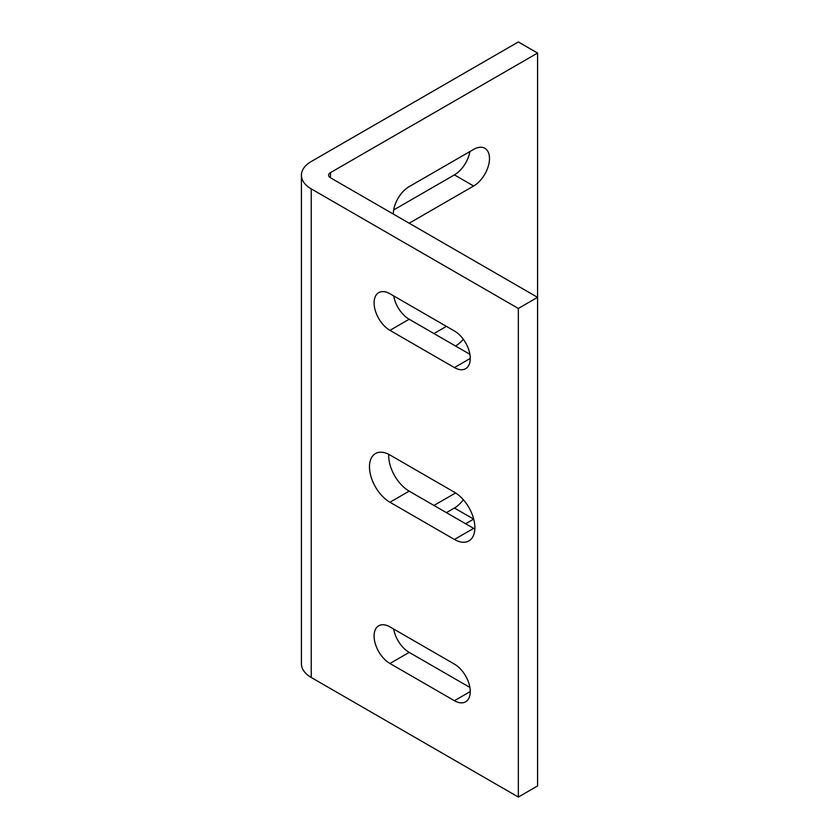 <?xml version="1.0" encoding="UTF-8"?>
<svg xmlns="http://www.w3.org/2000/svg" width="839" height="839" viewBox="0 0 839 839"><rect width="100%" height="100%" fill="white"/><g stroke="black" fill="none" stroke-linecap="round" stroke-linejoin="round"><path stroke-width="1.26" d="M409.18 223.216L473.647 185.996A22.412 12.942 120 0 0 489.494 158.55A22.412 12.942 120 0 0 484.848 148.283A22.412 12.942 120 0 0 473.647 149.394L409.17 186.615A22.412 12.942 120 0 0 393.323 214.071M474.843 529.021A28.946 16.707 60 0 1 473.647 528.371L409.17 491.14A28.946 16.707 60 0 1 388.74 454.339M537.579 53.056L330.472 172.624L330.472 177.774L537.579 297.352L537.579 785.944L518.345 797.05L311.238 677.482A33.508 19.349 0 0 1 301.421 663.796L301.421 175.204A33.508 19.349 180 0 1 311.238 161.518L518.345 41.95L537.579 53.056L537.579 297.352L518.345 308.458L518.345 797.05M469.892 687.435L409.17 652.385A22.412 12.942 60 0 1 393.69 629.051M469.892 354.299L409.17 319.25A22.412 12.942 60 0 1 393.69 295.915M454.413 539.467L389.946 502.246A28.946 16.707 60 0 1 371.037 476.751A28.946 16.707 60 0 1 375.473 453.553A28.946 16.707 60 0 1 389.946 454.99L454.413 492.21A28.946 16.707 60 0 1 473.322 517.715A28.946 16.707 60 0 1 468.886 540.903A28.946 16.707 60 0 1 454.413 539.467L473.647 528.371M301.421 175.204A33.508 19.349 180 0 0 311.238 188.88L518.345 308.458M454.413 700.712L389.946 663.492A22.412 12.942 60 0 1 375.295 643.733A22.412 12.942 60 0 1 378.735 625.779A22.412 12.942 60 0 1 389.946 626.89L454.413 664.11A22.412 12.942 60 0 1 469.053 683.858A22.412 12.942 60 0 1 465.614 701.813A22.412 12.942 60 0 1 454.413 700.712L470.26 691.556M454.413 367.576L389.946 330.356A22.412 12.942 60 0 1 375.295 310.598A22.412 12.942 60 0 1 378.735 292.643A22.412 12.942 60 0 1 389.946 293.755L454.413 330.975A22.412 12.942 60 0 1 469.053 350.723A22.412 12.942 60 0 1 465.614 368.688A22.412 12.942 60 0 1 454.413 367.576L470.26 358.421M465.645 523.746L473.647 519.131A22.412 12.942 120 0 0 473.699 519.1M455.608 492.944L433.952 505.445M446.411 326.361L433.952 333.555M446.411 512.639L454.413 508.025A22.412 12.942 120 0 0 463.327 499.719M455.608 346.056A28.946 16.707 120 0 0 463.327 339.281M393.69 209.949L454.413 174.89A22.412 12.942 120 0 0 469.892 151.565M330.472 177.774A6.313 3.639 180 0 1 328.626 175.204A6.313 3.639 180 0 1 330.472 172.624M311.238 188.88L311.238 677.482M409.17 652.385L389.946 663.492M409.17 491.14L389.946 502.246M409.17 319.25L389.946 330.356M454.413 174.89L473.647 185.996M454.413 508.025L473.647 519.131"/></g></svg>
